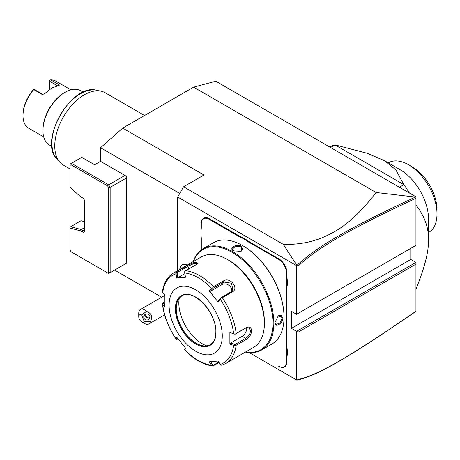 <?xml version="1.0" encoding="UTF-8"?>
<svg xmlns="http://www.w3.org/2000/svg" width="460" height="460" viewBox="0 0 460 460"><rect width="100%" height="100%" fill="white"/><g stroke="black" fill="none" stroke-linecap="round" stroke-linejoin="round"><path stroke-width="0.69" d="M126.408 177.991L126.408 263.281L110.159 272.659L110.159 187.369L126.408 177.991L126.408 176.283L100.556 161.356L100.556 147.746L122.716 128.099L193.625 87.159L215.78 81.219L415.949 196.788L415.949 198.248L415.949 196.972L415.374 197.07C352.17 226.625 318.101 245.508 296.924 265.42L283.268 244.329L183.574 186.777L203.964 175.007L122.716 128.099M415.949 311.334L415.374 311.748C352.026 355.275 317.981 375.682 296.924 380.15L249.228 352.613L296.924 380.15M296.907 380.138L298.063 379.5C318.906 374.934 352.923 354.579 415.949 311.253L415.949 262.424L410.78 259.44L410.78 248.354M415.949 245.37L415.949 198.248C353.067 227.642 319.027 246.525 298.063 266.121L298.063 313.427L415.949 245.37L296.585 314.284L291.416 311.299L291.416 328.354L410.78 259.44M283.268 244.329C297.309 244.8 310.506 242.512 322.839 237.469C336.381 231.472 352.469 223.152 376.084 192.504L415.374 197.07M376.084 192.504L193.625 87.159M179.722 193.453L100.556 147.746M177.669 270.606L177.669 197.012L183.574 186.777M177.669 197.012L296.585 265.667L296.924 265.42M415.949 264.132L298.063 332.195L296.585 331.338L296.585 379.954M415.949 262.424L296.585 331.338L291.416 328.354M296.585 265.667L296.585 314.284L298.063 313.427M286.396 276.345L286.983 276.345A21.517 12.426 -120 0 0 287.281 279.962L286.689 279.996A21.936 12.667 60 0 1 286.396 276.345L286.396 272.918A11.075 6.394 -120 0 0 278.564 259.354L278.858 258.842L249.303 241.776A21.517 12.426 -120 0 1 246.318 239.712L241.971 237.205A21.517 12.426 -120 0 1 238.987 235.825L209.427 218.759A11.489 6.635 60 0 0 201.302 223.451L201.302 227.217A21.936 12.667 60 0 1 201.008 230.529L201.008 230.155A21.517 12.426 -120 0 0 201.302 226.878M278.858 258.842A11.489 6.635 60 0 1 286.983 272.918L286.983 276.345M287.281 279.962L287.281 284.976A21.517 12.426 -120 0 0 286.983 288.253L286.983 346.282A21.517 12.426 -120 0 0 287.281 349.899L287.281 354.913A21.517 12.426 -120 0 0 286.983 358.19L286.983 361.617A11.489 6.635 60 0 1 278.858 366.309L278.564 366.137A11.075 6.394 -120 0 0 286.396 361.617L286.396 358.19A21.936 12.667 60 0 1 286.689 354.878L287.281 354.913M298.063 332.195L298.063 379.5M296.907 265.483L298.063 266.121M161.655 297.246L114.62 270.089M100.556 161.356L94.645 164.772L81.794 157.349L71.455 163.323L71.024 164.778L69.977 165.381L69.977 187.318L80.638 196.771L82.535 197.863A3.134 1.811 60 0 1 84.749 201.698L84.749 230.702A3.134 1.811 60 0 1 82.535 231.978L80.638 230.886L69.977 228.028L69.977 249.964L71.024 251.769L107.634 272.912L108.681 272.308L108.681 187.726L110.159 187.369L108.681 184.811L124.93 175.433M107.634 272.912L108.681 273.516L110.159 272.659L108.681 272.308M82.535 231.978L83.271 230.702L84.749 229.845A2.087 1.208 60 0 1 84.318 230.805A2.087 1.208 60 0 1 83.271 230.702L81.276 229.546L80.638 230.886M69.977 165.381L69.977 164.174L71.455 163.323L108.681 184.811L107.634 185.915L71.024 164.778M108.681 187.726L107.634 185.915M84.749 227.545L81.276 229.546L70.691 226.711L69.977 227.246L69.977 228.028M70.691 226.711L81.029 220.742L84.749 221.737M144.267 321.597L150.454 321.402A8.355 4.824 60 0 1 148.839 323.943A8.355 4.824 60 0 1 147.614 324.323A8.355 4.824 60 0 1 144.664 323.529L141.709 321.822A4.18 2.415 -120 0 0 144.267 321.597L141.709 315.002A4.18 2.415 -120 0 0 138.753 316.71A4.18 2.415 -120 0 0 141.709 321.822M138.753 316.71L138.753 313.294A8.355 4.824 60 0 1 140.484 309.471A8.355 4.824 60 0 1 141.709 309.091A8.355 4.824 60 0 1 146.544 311.328L141.709 315.002M150.454 321.402C152.789 316.767 151.484 313.409 146.544 311.328M149.81 315.905A3.134 3.024 15 0 1 147.056 319.964A3.134 3.024 15 0 1 143.859 316.118A3.134 3.024 15 0 1 149.81 315.905M145.124 314.393L146.993 317.561L148.528 317.969L150.012 317.032M146.993 317.561A3.134 3.024 15 0 1 144.428 315.014M187.323 265.035A11.701 6.756 -120 0 0 182.171 264.822A11.701 6.756 -120 0 0 182.166 264.828L182.16 264.833A11.701 6.756 -120 0 0 179.768 269.393M187.306 265.04A11.701 6.756 -120 0 0 182.16 264.833M278.564 259.354L249.004 242.288A21.936 12.667 60 0 1 245.991 240.206L246.318 239.712M286.689 279.996L286.689 284.941L287.281 284.976M287.281 349.899L286.689 349.933A21.936 12.667 60 0 1 286.396 346.282L286.396 288.253A21.936 12.667 60 0 1 286.689 284.941M286.689 349.933L286.689 354.878M201.008 230.529L201.008 235.474A21.936 12.667 60 0 1 201.302 239.125L201.302 249.878M241.971 237.205L241.707 237.734A21.936 12.667 60 0 1 238.694 236.336L209.133 219.27A11.075 6.394 -120 0 0 201.302 223.79L201.302 223.451M241.707 237.734L245.991 240.206M245.416 352.107A58.495 33.776 -120 0 0 261.723 349.928L271.917 344.046A58.495 33.776 -120 0 0 284.033 317.268L284.033 316.756A57.868 33.413 -120 0 0 243.11 245.881L242.667 245.623A58.495 33.776 -120 0 0 213.417 242.725L203.228 248.613A58.495 33.776 -120 0 0 193.189 261.642M284.033 316.756L284.033 317.268A58.495 33.776 -120 0 0 242.667 245.623M274.948 322.512L278.358 315.704L282.923 317.906C282.946 323.639 274.499 328.515 274.948 322.512L274.948 322.506M261.723 349.928A58.495 33.776 -120 0 0 273.838 323.15A58.495 33.776 -120 0 0 248.302 264.281A58.495 33.776 -120 0 0 203.228 248.613M241.558 246.267L241.189 251.321L233.582 250.872C228.16 248.25 236.618 243.38 241.558 246.267L241.264 246.778L242.794 249.021L241.034 251.39M245.686 351.952A57.868 33.413 -120 0 0 272.952 323.15A57.868 33.413 -120 0 0 238.958 256.956A57.868 33.413 -120 0 0 193.459 261.487M264.385 321.787L264.385 323.495L264.385 321.787A50.14 28.945 -120 0 0 228.93 260.377L227.453 259.526A52.227 30.153 -120 0 0 201.336 256.939L173.483 273.022A52.227 30.153 60 0 1 176.887 271.515L187.013 265.667L194.683 262.223L197.892 263.108L195.856 264.874L185.725 270.721A52.227 30.153 60 0 1 213.463 286.735L223.594 280.887C229.925 276.477 239.413 288.305 232.432 291.887L222.306 297.735A52.227 30.153 60 0 1 236.17 333.477L246.301 327.629C249.452 326.278 251.246 327.347 251.677 330.826C251.24 334.541 249.446 337.404 246.301 339.417L236.17 345.264A52.227 30.153 60 0 1 225.71 363.486L253.564 347.403A52.227 30.153 -120 0 0 264.385 323.495A52.227 30.153 -120 0 0 227.453 259.526M236.17 333.477L234.939 334.236L233.645 333.736A50.68 29.262 -120 0 0 220.277 299.276L220.927 298.12L222.306 297.735M225.71 363.486L222.019 365.119L220.927 365.183L220.277 364.412A50.68 29.262 -120 0 0 233.645 345.385L229.879 344.126L229.879 332.471L234.939 334.236M234.905 334.311L245.715 328.066L249.027 327.859L250.499 330.826C250.108 334.029 248.515 336.524 245.715 338.301L234.905 344.546L230.489 343.062L242.224 336.289A6.268 3.617 -60 0 0 246.577 327.681M219.035 362.566L212.836 365.976C203.274 364.768 193.89 359.398 184.684 349.865M164.824 304.876L162.926 302.985L162.386 303.686C163.852 315.842 168.435 327.681 176.117 339.204M162.374 303.353L162.69 304.416A50.68 29.262 -120 0 0 176.059 338.882L176.387 339.468L176.059 338.882L176.761 337.214L185.501 348.088L184.799 349.749A50.68 29.262 -120 0 0 211.537 365.188L212.669 365.924L213.072 365.372L210.398 361.405M162.926 302.985L164.778 301.915M176.887 271.515L176.059 273.746A50.68 29.262 -120 0 0 162.69 292.767L164.881 294.946L164.881 306.596L162.69 304.416M213.463 286.735L212.669 287.851L211.537 288.403A50.68 29.262 -120 0 0 184.799 272.964L185.501 277.259L176.761 278.041L177.899 277.644L177.083 272.608L176.387 272.406M177.083 272.608L187.893 266.369L193.804 263.54L197.495 263.649M184.799 272.964L184.644 271.67L185.725 270.721M220.277 299.276L218 301.852L209.26 290.979L210.398 291.289L213.072 288.27L212.669 287.851M213.072 288.27L223.882 282.032L231.575 283.199L232.869 290.381L231.558 291.577L220.748 297.821L220.927 298.12M218 301.852L218.074 300.84L220.748 297.821M229.879 332.471L233.645 333.736M222.283 335.857A37.605 21.712 -120 0 0 195.69 289.806A37.605 21.712 -120 0 0 169.102 305.158A37.605 21.712 -120 0 0 195.69 351.21A37.605 21.712 -120 0 0 222.283 335.857M176.761 278.041L176.059 273.746M209.26 290.979L211.537 288.403M233.645 345.385L236.17 345.264M229.879 344.126L230.489 343.062M234.905 344.546L234.939 345.247M218.724 362.106L213.072 365.372M184.644 349.744L185.265 347.817M178.049 338.916L176.387 339.468M177.083 339.474L177.577 338.301M211.537 365.188L209.26 361.807L218 361.025L220.277 364.412M182.028 295.832A28.204 16.284 -120 0 0 177.566 301.242A28.204 16.284 -120 0 0 176.255 308.7A28.204 16.284 -120 0 0 203.314 345.834A28.204 16.284 -120 0 0 210.231 344.678M206.736 345.851A33.218 19.176 60 0 1 178.848 303.111A33.218 19.176 60 0 1 179.268 298.275M177.899 277.644L184.903 273.602M210.398 291.289L222.134 284.516A6.268 4.945 -144.9 0 1 228.913 285.315A6.268 4.945 -144.9 0 1 231.725 291.473M278.225 315.801L281.152 315.462L282.331 317.906L279.887 323.07L275.931 324.507L274.948 322.334M233.737 250.959L232.346 249.021L235.572 246.313L241.264 246.778M415.949 289.127C424.609 267.967 428.789 251.534 428.507 239.827C428.789 227.786 424.603 216.183 415.949 205.022M409.354 192.976A83.565 48.248 60 0 0 403.863 184.661L334.966 144.883L367.103 153.243L384.548 160.718L395.847 169.838L403.863 184.661L399.401 187.231M329.481 146.861A83.565 48.248 60 0 1 334.966 144.883L330.51 147.459M384.548 160.718L400.068 169.677A40.215 23.218 -120 0 1 428.507 218.931L428.507 239.827M388.292 162.874L388.453 162.777A40.215 23.218 60 0 1 408.56 164.772A40.215 23.218 60 0 1 436.994 213.262A40.215 23.218 60 0 1 437 214.026A40.215 23.218 60 0 1 428.668 232.438L428.507 232.53M408.56 164.772L412.258 166.905A34.994 20.205 60 0 1 437 209.76L437 213.98M69.977 168.923L63.417 165.134A41.785 24.121 -60 0 1 59.834 162.196A41.785 24.121 -60 0 1 54.763 146.01A41.785 24.121 -60 0 1 70.455 106.812A41.785 24.121 -60 0 1 100.861 91.137A41.785 24.121 -60 0 1 105.196 92.765L144.555 115.489M83.294 92.184L80.77 90.723A31.337 18.095 120 0 0 65.101 92.276L65.101 92.276A31.337 18.095 120 0 0 42.941 130.657A31.337 18.095 120 0 0 49.433 145.004L51.957 146.458M65.101 92.276L64.365 92.701A30.291 17.491 120 0 0 42.941 129.8L42.941 130.657M70.863 89.832L55.786 81.121A27.157 15.68 120 0 0 50.652 79.85L58.776 84.542L58.719 85.508L51.807 88.009L44.166 94.053L41.877 94.3L33.752 89.608A27.157 15.68 120 0 0 23 115.73A27.157 15.68 120 0 0 28.623 128.162L43.706 136.873M59.219 85.364L58.719 85.508M44.89 93.489L51.807 88.009M43.924 94.225L44.419 93.708A26.116 15.076 -60 0 0 43.993 94.15M42.993 94.472L34.816 89.757L33.758 89.378L33.338 89.757A26.116 15.076 120 0 0 23 114.879L23 115.73M49.588 89.361L49.588 81.23L57.402 85.744M49.588 81.23L49.588 80.235L50.652 79.85M249.004 242.288L249.303 241.776M286.396 272.918L286.983 272.918M286.396 288.253L286.983 288.253M286.396 346.282L286.983 346.282M286.396 358.19L286.983 358.19M286.396 361.617L286.983 361.617M278.564 366.137L278.858 366.309M209.133 219.27L209.427 218.759M238.694 236.336L238.987 235.825M246.301 327.629L245.715 328.066M251.677 330.826L250.499 330.826M246.301 339.417L245.715 338.301L242.224 336.289M187.013 265.667L187.893 266.369L188.876 268.904M223.594 280.887L223.882 282.032L222.134 284.516M232.432 291.887L231.558 291.577M175.381 308.781A28.727 16.583 -120 0 0 195.69 343.965A28.727 16.583 -120 0 0 216.005 332.235A28.727 16.583 -120 0 0 195.69 297.051A28.727 16.583 -120 0 0 175.381 308.781M181.959 295.872A28.204 16.284 -120 0 0 176.117 308.781A28.204 16.284 -120 0 0 188.427 337.163A28.204 16.284 -120 0 0 210.162 344.718C213.848 342.504 215.746 338.272 215.849 332.022C216.85 312.737 192.889 287.799 181.959 295.872M282.923 317.906L282.331 317.906M100.861 91.137L96.393 90.223A40.313 23.276 120 0 0 60.266 115.069A40.313 23.276 120 0 0 56.81 158.78L59.834 162.196M41.877 94.3L42.941 94.449M58.776 84.542L57.937 85.635M140.484 309.471L164.864 295.395M164.611 314.835L148.839 323.943M173.483 273.022C167.216 276.839 163.518 283.285 162.374 292.347M437 214.026L437 209.76M96.393 90.223C71.766 83.047 38.283 141.042 56.81 158.78"/></g></svg>
